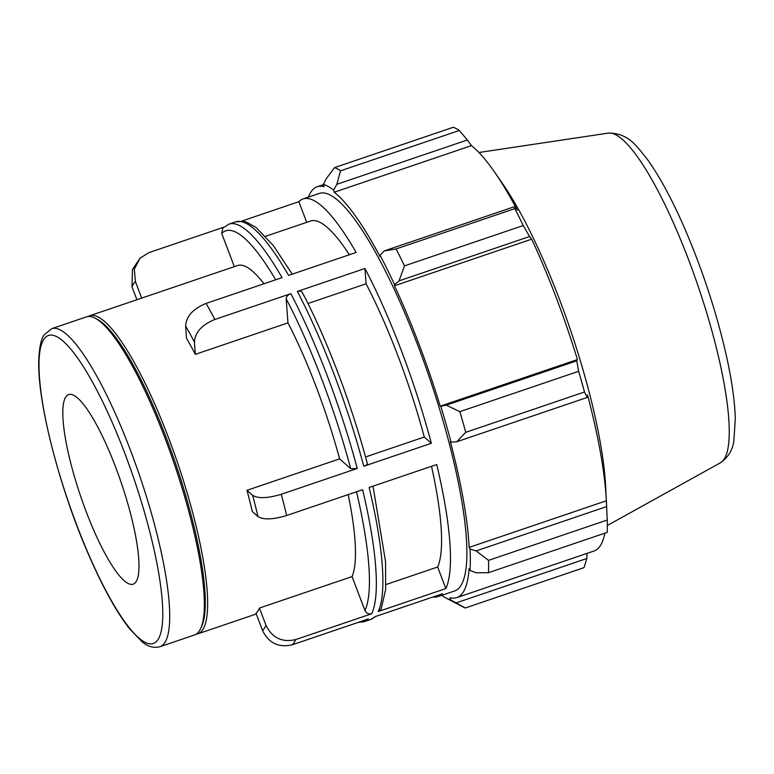 <?xml version="1.0" encoding="UTF-8"?>
<svg xmlns="http://www.w3.org/2000/svg" width="774" height="774" viewBox="0 0 774 774"><rect width="100%" height="100%" fill="white"/><g stroke="black" fill="none" stroke-linecap="round" stroke-linejoin="round"><path stroke-width="1.16" d="M295.765 639.556C282.152 642.72 272.235 637.979 265.985 625.315L259.435 608.054L352.073 576.591L364.96 610.512C366.383 613.385 368.637 614.459 371.723 613.743L295.765 639.556A209.967 44.873 -108.8 0 1 292.34 644.761C278.737 647.935 268.81 643.184 262.56 630.529L256.01 613.269A167.977 35.894 -108.8 0 0 259.435 608.054M281.272 494.267C267.736 498.35 258.187 498.708 252.624 495.331L246.964 490.319L339.612 458.856L350.728 468.705L357.24 468.464L281.272 494.267A209.967 44.873 -108.8 0 1 286.641 515.513C273.106 519.596 263.557 519.954 257.994 516.577L252.334 511.566A167.977 35.894 -108.8 0 0 246.964 490.319M206.078 303.427C193.026 308.797 186.215 316.343 185.625 326.057L186.524 338.306A167.977 35.894 -108.8 0 1 195.319 354.347L194.419 342.098C195 332.375 201.821 324.838 214.872 319.469A209.967 44.873 -108.8 0 0 206.078 303.427L282.046 277.624A209.967 44.873 -108.8 0 0 228.998 224.102L222.767 228.117L221.722 233.429L234.338 266.633M433.14 596.938A209.967 44.873 71.2 0 0 438.181 596.551A209.967 44.873 71.2 0 0 442.418 593.784L374.839 616.733A209.967 44.873 71.2 0 1 370.601 619.5L364.07 621.725A209.967 44.873 -108.8 0 0 368.298 618.958L292.34 644.761M385.974 584.554L437.649 567.003L445.834 588.569L378.263 611.528L381.185 608.906L385.655 589.401L385.558 561.74L373.01 486.169M445.834 588.569A209.967 44.873 71.2 0 0 436.72 464.535L369.14 487.485A209.967 44.873 71.2 0 1 378.263 611.528M371.723 613.743A209.967 44.873 -108.8 0 0 362.609 489.71L286.641 515.513M365.541 456.979L424.278 437.02L431.35 443.289L363.77 466.238C366.653 465.145 367.756 464.11 367.07 463.152M302.537 293.249C302.092 291.247 300.37 290.637 297.371 291.44A209.967 44.873 71.2 0 1 363.77 466.238M297.371 291.44L364.951 268.491L366.073 283.787L307.965 303.524M357.24 468.464A209.967 44.873 -108.8 0 0 290.84 293.665C287.87 294.884 286.322 296.597 286.187 298.803L287.957 322.874L195.319 354.347M290.84 293.665L214.872 319.469M241.633 221.132L298.87 201.685A209.967 44.873 71.2 0 1 303.108 198.928A209.967 44.873 71.2 0 1 356.156 252.45L288.586 275.399A209.967 44.873 71.2 0 0 235.538 221.877L228.998 224.102M348.184 494.605A167.977 35.894 71.2 0 1 352.073 576.591M287.957 322.874A167.977 35.894 71.2 0 1 339.612 458.856M88.13 316.508A167.977 35.894 71.2 0 1 89.707 315.763L237.599 265.53A167.977 35.894 71.2 0 1 263.963 283.768M89.707 315.763A167.977 35.894 71.2 0 1 177.72 463.268A167.977 35.894 71.2 0 1 197.757 633.867A167.977 35.894 71.2 0 1 196.054 634.235M303.108 198.928L319.459 193.374A209.967 44.873 71.2 0 1 429.483 377.751A209.967 44.873 71.2 0 1 454.532 590.997L438.181 596.551M223.705 227.227L148.802 252.672L140.055 258.177L134.318 269.149L135.411 281.562L141.69 298.106M364.951 268.491A209.967 44.873 71.2 0 1 431.35 443.289M265.559 236.322L310.616 221.016A186.64 39.89 71.2 0 1 349.355 254.762M366.073 283.787A186.64 39.89 71.2 0 1 424.278 437.02M431.495 466.306A186.64 39.89 71.2 0 1 437.649 567.003M298.87 201.685L306.717 222.341M140.055 258.177L132.47 269.468L131.986 286.777L136.911 299.732M65.8 396.965A100.136 21.401 71.2 0 1 68.692 394.556A100.136 21.401 71.2 0 1 121.16 482.483A100.136 21.401 71.2 0 1 133.099 584.176A100.136 21.401 71.2 0 1 83.36 504.038A100.136 21.401 71.2 0 1 65.8 396.965M51.771 328.65L86.436 316.876A167.977 35.894 71.2 0 1 95.173 318.201A167.977 35.894 71.2 0 1 174.45 464.381A167.977 35.894 71.2 0 1 200.611 628.594A167.977 35.894 71.2 0 1 194.487 634.98L159.831 646.745A167.977 35.894 -108.8 0 0 139.794 476.155A167.977 35.894 -108.8 0 0 51.771 328.65L44.35 334.687C41.196 338.238 39.31 347.062 38.7 361.158C37.723 406.776 62.268 495.96 90.229 558.354C103.706 588.888 116.719 612.253 129.268 628.44L142.01 641.733C147.718 646.609 153.649 648.283 159.831 646.745M456.718 441.77L465.745 432.327A233.303 49.855 -108.8 0 0 459.853 411.652L446.269 405.16L440.803 406.321A219.303 46.866 71.2 0 1 451.039 442.177L456.718 441.77L587.243 397.439L584.505 391.992L465.745 432.327M440.803 406.321L440.232 406.176A216.972 46.363 -108.8 0 0 394.498 285.77L394.576 284.629L399.055 280.875L404.473 265.869A233.303 49.855 -108.8 0 0 396.094 248.957L384.223 250.931L380.053 255.304A219.303 46.866 71.2 0 1 394.576 284.629M380.053 255.304L380.121 256.765A216.972 46.363 -108.8 0 0 334.242 192.233L333.671 190.075L336.854 184.309L340.541 170.822A233.303 49.855 -108.8 0 0 334.591 167.59L326.328 178.581L323.368 184.464A219.303 46.866 71.2 0 1 333.671 190.075M323.368 184.464L324.045 186.679A216.972 46.363 -108.8 0 0 317.205 186.747A216.972 46.363 -108.8 0 0 308.4 197.128M446.114 598.099L462.833 606.845A233.303 49.855 -108.8 0 0 465.29 607.977L450.623 599.898A219.303 46.866 71.2 0 1 446.114 598.099A219.303 46.866 71.2 0 1 441.722 595.341M450.623 599.898L449.946 597.683A216.972 46.363 -108.8 0 0 456.776 597.625A216.972 46.363 -108.8 0 0 469.102 568.542L469.982 570.438L476.058 572.77L488.481 572.692A233.303 49.855 -108.8 0 0 488.51 560.357L476.116 550.924L470.041 549.056A219.303 46.866 71.2 0 1 469.982 570.438M470.041 549.056L469.15 547.382A216.972 46.363 -108.8 0 0 450.352 441.644L451.039 442.177M440.232 406.176L577.433 359.562L576.794 360.819L446.269 405.16M459.853 411.652L578.604 371.317L576.794 360.819M469.15 547.382L606.352 500.778L606.642 506.593L476.116 550.924M488.51 560.357L607.261 520.022L605.626 486.382A199.595 42.657 71.2 0 0 503.013 184.299L494.809 172.418A216.972 46.363 71.2 0 1 517.322 210.16L514.749 206.59L384.223 250.931M587.04 553.371L586.818 558.509L456.292 602.849M465.29 607.977L584.041 567.642L586.818 558.509M334.591 167.59L453.341 127.255A233.303 49.855 71.2 0 1 459.292 130.487L340.541 170.822M396.094 248.957L514.845 208.622L514.749 206.59M336.854 184.309L467.38 139.978L459.292 130.487M467.38 139.978L471.443 145.628A216.972 46.363 71.2 0 1 494.809 172.418M514.845 208.622A233.303 49.855 71.2 0 1 523.224 225.534L404.473 265.869M399.055 280.875L529.58 236.534L523.224 225.534M529.58 236.534L531.69 239.166A216.972 46.363 71.2 0 1 577.433 359.562M578.604 371.317A233.303 49.855 71.2 0 1 584.505 391.992M587.243 397.439L587.553 395.04A216.972 46.363 71.2 0 1 606.352 500.778M607.261 520.022A233.303 49.855 71.2 0 1 607.232 532.357L488.481 572.692M604.862 533.16A216.972 46.363 71.2 0 1 593.977 551.02L456.776 597.625M394.498 285.77L531.69 239.166M334.242 192.233L471.443 145.628M95.173 318.201L97.292 319.304A166.207 35.517 71.2 0 1 175.727 463.945A166.207 35.517 71.2 0 1 201.617 626.437L200.611 628.594M265.985 625.315A186.64 39.89 71.2 0 1 262.56 630.529M252.624 495.331A186.64 39.89 71.2 0 1 257.994 516.577M185.625 326.057A186.64 39.89 71.2 0 1 194.419 342.098M221.722 233.429A204.665 43.741 71.2 0 1 275.66 279.791M286.187 298.803A204.665 43.741 71.2 0 1 350.728 468.705M356.524 491.771A204.665 43.741 71.2 0 1 364.96 610.512M131.986 286.777A186.64 39.89 71.2 0 1 135.411 281.562M43.876 339.264A162.675 34.762 71.2 0 1 150.079 532.957A162.675 34.762 71.2 0 1 108.728 595.874A162.675 34.762 71.2 0 1 43.876 339.264M720.323 462.852C728.295 457.25 732.814 449.81 733.868 440.561L735.3 418.986C734.855 401.822 731.972 381.118 726.631 356.891C717.169 314.844 703.605 272.98 685.919 231.291C672.732 200.611 659.69 176.375 646.783 158.602C637.553 147.563 629.039 132.828 608.316 133.109A174.256 37.239 71.2 0 1 698.216 286.467A174.256 37.239 71.2 0 1 720.323 462.852L607.348 525.478M197.757 633.867L256.281 613.985M357.965 622.47L364.07 621.725M292.233 274.16L273.357 245.61L256.068 227.508L246.606 222.186L243.481 221.364L235.538 221.877M367.311 463.51C351.551 404.163 326.715 338.76 302.295 292.398M375.903 616.375L370.601 619.5M608.316 133.109L478.942 152.497M317.205 186.747L323.416 184.638"/></g></svg>

